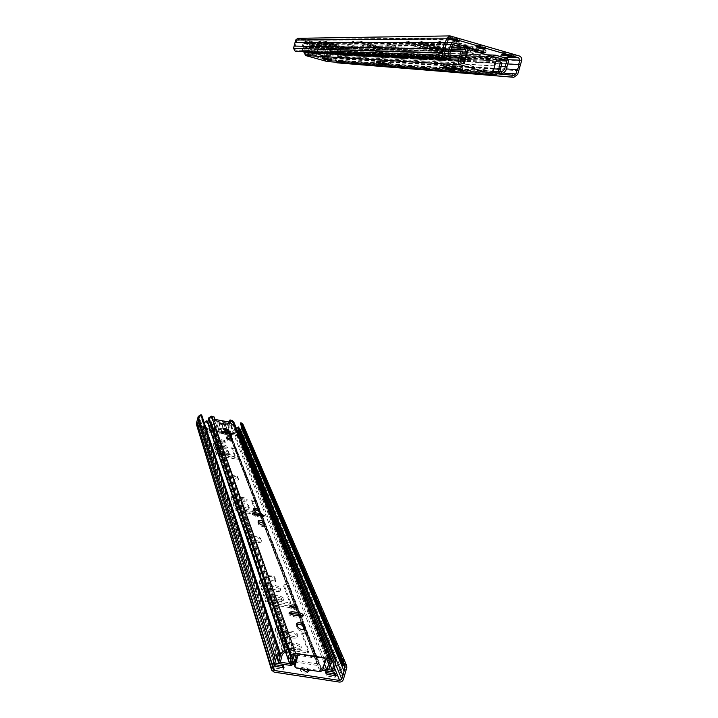 <?xml version="1.0" encoding="UTF-8"?>
<svg xmlns="http://www.w3.org/2000/svg" width="718" height="718" viewBox="0 0 718 718"><rect width="100%" height="100%" fill="white"/><g stroke="black" fill="none" stroke-linecap="round" stroke-linejoin="round"><path stroke-width="0.54" stroke-dasharray="3.59 2.69" d="M319.986 54.299L316.871 53.428L314.098 55.053L321.583 57.153L319.986 54.299L322.194 45.898L328.431 47.666L325.631 58.284L321.583 57.153M317.347 44.722L314.574 55.34L319.734 56.785L322.517 46.176L331.438 48.393L309.996 42.524L322.517 46.176M325.03 46.894L322.247 57.494L319.734 56.785M322.247 57.494L328.647 59.02L323.872 57.593L326.681 46.93M324.114 46.212L321.305 56.884L323.872 57.593M321.305 56.884L316.108 55.43L318.909 44.74M316.369 44.013L313.578 54.712L316.108 55.43M313.578 54.712L307.205 53.195L312.016 54.622L314.789 44.004M314.574 55.34L312.016 54.622M314.367 54.891L310.023 53.913L314.269 55.062L317.051 53.437L320.165 54.308L321.772 57.153L314.269 55.062M320.641 55.16L321.772 57.153L325.631 58.284M328.431 47.666L312.815 43.251L319.079 45.019L316.871 53.428M312.815 43.251L310.023 53.913M322.364 45.907L320.165 54.308M317.051 53.437L319.25 45.028M312.985 43.251L310.194 53.922M328.611 47.666L325.81 58.293M319.079 45.019L322.194 45.898M328.638 59.029L331.447 48.384L328.647 59.02M309.996 42.524L307.205 53.195L309.996 42.524M323.818 43.699L329.876 45.099L323.818 43.699L323.522 44.839L328.467 46.239L323.522 44.839M347.404 43.879L354.145 45.422L347.404 43.879L347.072 45.135L352.475 46.67L347.072 45.135M387.917 44.193L395.86 45.97L389.56 44.202L387.917 44.193L387.523 45.638L395.465 47.415L387.523 45.638M449.549 37.946L298.123 39.517L313.892 43.556L313.299 45.799L311.118 47.523L310.508 49.838L312.088 52.683L324.922 56.237L327.202 54.523L327.812 52.217L326.771 49.596L327.812 52.217M311.118 47.523L313.299 45.799M311.325 47.523L310.508 49.838M312.088 52.683L310.723 49.847M312.294 52.692L324.464 56.157M327.202 54.523L324.689 56.175M327.426 54.541L328.036 52.226M327.587 47.361L333.538 48.896L331.115 48.833L331.411 47.72L333.807 47.774L331.976 47.2L328.494 46.419L327.354 47.361L313.892 43.556L327.587 47.361L326.995 49.605M314.107 43.556L313.515 45.808M327.354 47.361L326.771 49.596M313.892 43.556L313.784 42.263L309.494 40.899L307.313 40.908L307.017 42.03M451.084 36.035L298.419 38.395L307.313 40.908M331.411 47.72L340.179 50.197L519.258 55.959M333.538 48.896L333.834 47.774L333.511 48.896M343.545 46.751L337.873 46.652L341.247 47.585L348.05 47.729L325.128 41.258L318.891 41.276L322.283 42.218L328.988 42.55L343.572 46.751L343.258 47.935L327.282 43.421L321.978 43.385L318.586 42.443L324.814 42.452L327.596 43.107L347.736 48.923L340.933 48.752L337.568 47.81L343.231 47.935L343.572 46.751M331.07 44.444L326.923 43.502L331.07 44.444M337.083 45.207L330.827 43.762L337.083 45.207L336.769 46.392L335.656 46.374L330.522 44.938L336.769 46.392M360.239 41.177L352.125 41.204L355.975 42.281L364.493 42.658L380.989 47.442L373.566 47.325L377.39 48.384L386.239 48.573L360.239 41.177L359.871 42.55L385.871 49.928L377.04 49.713L373.216 48.645L380.621 48.797L364.125 44.022L355.616 43.61L351.766 42.533L359.871 42.55M366.054 44.812L361.235 43.735L366.054 44.812M373.45 45.683L366.162 44.04L373.45 45.683L373.082 47.038L371.637 47.011L365.803 45.378L373.082 47.038M420.084 41.052L406.926 41.088L411.522 42.38L424.912 42.847L444.568 48.627L432.362 48.429L436.912 49.704L451.227 50L420.084 41.052L419.626 42.703L450.769 51.642L436.481 51.283L431.922 50.009L444.11 50.269L424.464 44.498L411.082 43.969L406.496 42.685L419.626 42.703M426.51 45.449L419.438 43.942C418.612 44.256 430.082 47.379 430.414 46.921L426.51 45.449M422.597 46.338L415.919 44.408L413.855 44.417L422.597 46.338L422.157 47.909L420.192 47.873L413.424 45.979L422.157 47.909M466.404 45.871L459.466 44.426C458.569 44.767 469.536 47.738 469.958 47.271L466.404 45.871M502.214 52.531L511.09 55.115L513.702 55.196L504.781 52.593L502.214 52.531L501.685 54.371M482.631 46.042L476.537 44.794C475.72 45.09 485.26 47.666 485.664 47.253L482.631 46.042M448.256 36.78L457.339 39.427L459.655 39.418L450.518 36.753L448.256 36.78L447.736 38.655L448.579 38.646M433.25 45.521L427.039 44.202C426.295 44.48 436.329 47.209 436.634 46.805L433.25 45.521M458.362 45.781L450.473 44.139C449.486 44.516 462.006 47.909 462.464 47.388L458.362 45.781M479.965 50.655L486.221 50.763L483.878 49.838L452.358 40.98L438.168 41.025L443.185 42.434L457.456 42.945L478.753 49.264L465.829 49.057L470.802 50.448L478.376 50.619M331.115 48.833L339.892 51.31L502.932 57.243M466.538 47.541L454.709 44.256L442.701 44.175L437.693 42.775L451.846 42.793L465.291 46.383M478.628 52.405L470.308 52.181L465.336 50.79L473.683 50.969M457.869 47.541L461.97 49.138C461.512 49.641 449.001 46.257 449.989 45.889L457.869 47.541M432.792 47.164L436.176 48.447C435.88 48.833 425.846 46.114 426.582 45.835L432.792 47.164M448.445 38.862L447.736 38.655M467.068 48.752L458.964 46.212L466.763 47.918M426.07 47.056L429.965 48.528C429.642 48.968 418.172 45.853 418.998 45.539L426.07 47.056M365.695 46.14L360.876 45.063L365.695 46.14M330.756 45.611L326.618 44.669L330.756 45.611M298.123 39.517L296.758 40.334L448.256 39.319M444.361 53.338L294.613 48.609L296.758 40.334M294.613 48.609L295.403 50.036L445.6 55.744M446.928 56.121L295.403 50.036M296.211 50.26L295.924 51.373M298.419 38.395L297.791 38.314M504.781 52.593L504.251 54.451M513.702 55.196L513.173 57.054M511.09 55.115L510.74 56.345M450.518 36.753L449.998 38.637M459.655 39.418L459.125 41.294M457.339 39.427L456.989 40.675M521.627 60.689L341.714 53.015L340.179 50.197M520.55 64.414L341.131 55.232L339.542 61.209L517.66 74.457M341.714 53.015L341.131 55.232M337.236 62.897L339.542 61.209M518.728 70.741L340.135 58.993M295.286 46.015L445.582 48.941M447.027 43.726L296.085 42.936M508.649 59.72L340.655 52.719L339.892 51.31M340.655 52.719L339.973 55.295L507.384 63.938M513.684 75.327L337.128 61.721L338.483 60.913L503.031 73.012M337.128 61.721L336.338 61.497L336.141 62.233M498.66 73.909L336.338 61.497M506.576 68.964L339.165 58.337L338.483 60.913M339.973 55.295L339.165 58.337M451.38 57.26L303.66 51.131L303.14 47.235L304.136 43.484L452.466 44.597M304.136 43.484L311.37 45.521L313.47 49.138L327.489 53.087L330.792 51.032L338.196 53.087L337.227 56.821L334.902 59.89L499.907 71.54M496.38 59.962L338.196 53.087M331.043 51.068L494.738 57.081L490.206 60.527L466.386 53.392M302.592 51.669L302.179 46.625L303.014 43.493L304.432 42.353L311.666 44.39L313.281 46.185L313.757 48.016L327.785 51.965L330.827 49.865L338.492 51.956L339.147 53.679L337.891 58.795L335.521 60.904L334.902 59.89M329.086 50.646L492.422 56.417L490.349 58.607L467.831 52.091L467.373 50.511M499.172 73.317L335.135 61.021M302.897 51.992L303.66 51.131M306.99 55.932L307.277 54.819L308.569 55.133L308.273 56.246M309.637 56.336L309.934 55.214L308.569 55.133M309.934 55.214L311.226 55.528L310.93 56.65M324.967 60.572L325.263 59.459L326.134 59.738L325.819 60.842L326.134 59.738M325.263 59.459L311.226 55.528M324.446 60.429L324.635 59.639L325.496 59.917L325.209 61.03M307.277 54.819L305.778 54.397L304.988 52.979L306.64 47.28L450.733 50.754M464.169 63.857L492.925 72.114M501.981 63.022L330.612 54.433L329.706 53.769L328.35 59.522L327.202 60.375L325.496 59.917M324.653 59.639L326.116 59.738M446.704 65.105L441.705 63.992L444.361 64.952L456.666 68.147L446.704 65.105L446.219 66.846M442.88 65.661L447.799 66.756L442.88 65.661M452.807 65.491L462.93 67.779L452.807 65.491L452.313 67.259M382.631 61.048L390.511 62.888L382.631 61.048L382.236 62.484M376.627 61.317L380.468 62.206L376.627 61.317M378.583 60.788L386.975 63.301L378.583 60.788L378.206 62.206M326.78 57.512L332.999 59.002L326.78 57.512L326.466 58.679M323.235 57.817L326.277 58.544L323.235 57.817M324.078 57.341L331.115 59.406L324.078 57.341L323.773 58.499M330.612 54.433L329.418 59.818L327.103 61.515M492.171 72.06L495.725 59.576L494.522 57.207L468.827 49.811M495.887 61.703L464.474 60.204M460.247 59.998L329.706 53.769M304.118 52.046L305.527 47.379L306.64 47.28M450.626 50.942L305.527 47.379M219.816 423.844L222.84 424.455L225.497 422.839C222.58 421.035 220.148 420.551 218.218 421.376L219.816 423.844L217.814 431.464L211.729 430.253L214.26 420.577L218.218 421.376M221.458 431.204L223.98 421.574L218.954 420.56L216.432 430.199L213.955 429.678C211.451 428.808 209.844 428.673 209.126 429.274L209.548 430.531L224.824 434.139C227.355 435.018 228.952 435.144 229.625 434.534L229.141 433.268L216.432 430.199M213.955 429.678L216.477 420.039L218.954 420.56M216.477 420.039C213.964 419.168 212.357 419.025 211.648 419.608L212.079 420.838L217.357 422.444L214.817 432.146M217.285 432.613L219.825 422.92L217.357 422.444M219.825 422.92L224.887 423.934L222.338 433.618M224.824 434.139L227.373 424.464L224.887 423.934M227.373 424.464C229.904 425.334 231.501 425.469 232.174 424.876L231.672 423.647L226.43 422.04L223.899 431.662M223.98 421.574L226.43 422.04M225.497 422.839L229.545 423.898L225.605 423.108L222.903 424.76L219.914 424.105L218.317 421.645C220.623 423.234 223.011 423.808 225.47 423.369L225.605 423.108M218.317 421.645L214.26 420.577M211.729 430.253L227.005 433.546L220.839 432.074L222.84 424.455M226.906 433.277L229.446 423.638M217.913 431.742L219.914 424.105M222.939 424.715L220.938 432.344M227.005 433.546L229.545 423.898M211.828 430.522L214.359 420.847M220.839 432.074L217.814 431.464M224.42 441.489L219.6 440.421L220.184 442.135C221.907 443.401 223.522 443.76 225.021 443.212L224.42 441.489L224.698 440.457L225.299 442.171C223.792 442.719 222.176 442.36 220.453 441.094L219.879 439.389L224.698 440.457M237.667 477.802C235.782 476.357 234.041 475.971 232.426 476.653L233.117 478.709C235.01 480.162 236.761 480.548 238.385 479.866L237.667 477.802L237.972 476.68L238.69 478.735C237.066 479.418 235.307 479.032 233.413 477.578L232.722 475.531C234.337 474.849 236.087 475.235 237.972 476.68M260.131 539.353C257.959 537.558 255.967 537.127 254.163 538.069L255.069 540.771C257.25 542.593 259.243 543.023 261.065 542.072L260.131 539.353L260.472 538.087L261.415 540.789C259.593 541.74 257.591 541.309 255.411 539.487L254.504 536.795C256.308 535.852 258.3 536.283 260.472 538.087M334.462 667.776L238.681 433.448L230.155 431.742L231.528 435.323L230.613 435.404L225.865 433.071L226.394 431.042L228.477 429.391L229.024 427.3L228.961 426.07L227.471 424.85L215.436 422.426L212.806 424.042L212.295 427.3L213.434 428.763L212.411 427.632L212.259 426.142M228.477 429.391L226.394 431.042M228.602 429.723L229.024 427.3M227.471 424.85L229.096 426.402L229.159 427.632M227.606 425.182L215.436 422.426M212.806 424.042L215.553 422.758M212.923 424.374L212.366 426.483M212.896 430.8L210.051 431.312L207.915 430.567L206.748 427.075L206.488 428.081L207.646 431.59L208.812 432.137L210.643 432.344L212.779 430.468L225.99 433.412L212.896 430.8L213.434 428.763M225.99 433.412L226.52 431.383M212.779 430.468L213.318 428.431M225.865 433.071L226.314 434.543L228.405 435.871L231.259 436.338L229.886 432.748L230.155 431.742M339.201 682.064L238.412 434.453L229.886 432.748M206.488 428.081L197.854 426.357L274.07 672.111M219.376 453.704L216.531 445.357L213.255 444.639L216.558 454.575L219.044 455.777L236.814 459.233L238.744 459.017L234.921 448.974L231.672 448.247L234.849 456.783L219.376 453.704L219.663 452.636L235.136 455.715L231.95 447.206L235.199 447.924L239.031 457.949L237.102 458.156L219.331 454.7L216.845 453.498L213.533 443.589L216.8 444.307L219.663 452.636M224.644 448.31L227.516 448.023C225.515 446.228 223.334 445.69 220.973 446.408L224.644 448.31M224.07 453.13C225.847 454.449 227.498 454.808 229.033 454.225L228.405 452.403C226.637 451.092 224.985 450.733 223.46 451.308L224.07 453.13L223.738 450.249C225.264 449.674 226.915 450.033 228.683 451.344L229.32 453.157C227.777 453.74 226.125 453.372 224.348 452.062M260.087 514.519L255.213 501.81L251.551 501.011L255.617 511.952L239.579 509.367L238.161 508.649L234.499 497.951L230.819 497.152L235.055 509.906L237.9 511.351L257.968 515.039L260.113 514.698L260.41 513.307L258.292 513.837L238.223 510.139L235.378 508.694L231.133 495.976L234.813 496.775L238.484 507.438L239.902 508.156L255.949 510.749L251.865 499.836L255.527 500.643L260.41 513.307M243.725 501.415L246.911 500.94C244.65 498.714 242.19 498.095 239.525 499.091C239.74 500.042 241.14 500.814 243.725 501.415M243.366 507.68C245.385 509.304 247.261 509.708 248.975 508.9L248.159 506.549C246.139 504.942 244.282 504.539 242.576 505.337L243.366 507.68L243.689 506.477L242.899 504.144C244.596 503.345 246.462 503.749 248.482 505.355L249.299 507.707C247.584 508.506 245.709 508.102 243.689 506.477M295.717 607.311L288.017 587.261C286.41 585.87 284.974 585.556 283.691 586.328L290.216 603.775L289.004 604.224L271.216 601.253L269.483 600.302L263.605 583.097C262.016 581.697 260.571 581.392 259.252 582.172L265.956 602.357L269.429 604.269L293.294 608.236L295.762 607.616L296.157 606.189L293.689 606.809L269.824 602.833L266.351 600.921L259.629 580.79C260.948 580.009 262.402 580.315 263.982 581.715L269.878 598.884L271.601 599.826L289.399 602.806L290.611 602.348L284.077 584.946C285.351 584.183 286.796 584.497 288.394 585.879L296.112 605.893M276.062 591.444C278.629 591.803 280.056 591.461 280.352 590.438C280.891 587.809 270.165 585.035 270.094 587.791C270.417 589.397 272.409 590.609 276.062 591.444M269.017 580.207C271.377 582.271 273.531 582.738 275.479 581.598L274.384 578.421C272.023 576.375 269.878 575.917 267.958 577.039L269.017 580.207L269.394 578.834L268.335 575.674C270.255 574.553 272.4 575.01 274.752 577.057L275.856 580.225C273.917 581.365 271.763 580.898 269.394 578.834M296.992 649.682C299.37 649.978 300.698 649.593 300.968 648.525C301.479 645.751 291.32 643.05 291.248 645.949C291.562 647.654 293.483 648.892 296.992 649.682M274.761 664.653L273.773 664.5L274.868 668.009L283.592 669.347L283.018 667.596M301.048 668.961L300.411 669.786C300.689 671.321 302.359 672.434 305.41 673.116L308.821 672.048L308.632 671.294M306.514 669.562L301.47 668.79M326.475 672.631L325.344 672.452L326.717 675.97L335.252 677.28L334.543 675.53M279.625 601.343L283.359 600.436C283.825 598.094 274.455 595.662 274.402 598.112C274.68 599.539 276.421 600.616 279.625 601.343M292.8 638.015C295.529 638.365 297.055 637.934 297.369 636.74C297.952 633.635 286.329 630.566 286.249 633.806C286.608 635.708 288.789 637.108 292.8 638.015M314.538 656.342L306.362 635.044C304.603 633.438 303.041 633.105 301.677 634.039L308.48 652.267L307.196 652.841L287.927 649.808L286.033 648.731L279.903 630.772C278.162 629.165 276.592 628.833 275.173 629.785L282.309 651.271L286.114 653.443L311.962 657.5L314.592 656.719L315.031 655.184L312.402 655.965L286.545 651.899L282.739 649.718L275.586 628.286C277.004 627.335 278.575 627.667 280.316 629.282L286.464 647.187L288.358 648.264L307.627 651.307L308.911 650.741L302.09 632.549C303.454 631.616 305.015 631.957 306.774 633.554L314.969 654.798M206.748 427.075L198.114 425.343L273.576 667.516M293.222 636.507C289.21 635.601 287.029 634.2 286.67 632.307C286.742 629.076 298.365 632.136 297.791 635.242C297.476 636.435 295.951 636.857 293.222 636.507M280.02 599.925C276.816 599.198 275.075 598.121 274.788 596.694C274.85 594.253 284.211 596.685 283.745 599.018L280.02 599.925M300.932 668.7L300.851 668.198C303.301 666.394 306.083 666.986 309.198 669.984M297.423 648.148C293.913 647.358 291.993 646.119 291.679 644.423C291.741 641.533 301.91 644.234 301.398 646.999C301.12 648.067 299.801 648.444 297.423 648.148M276.448 590.043C272.786 589.218 270.794 587.997 270.48 586.4C270.542 583.653 281.276 586.418 280.738 589.047C280.442 590.07 279.015 590.402 276.448 590.043M244.039 500.231C241.463 499.629 240.063 498.857 239.839 497.915C242.504 496.919 244.973 497.538 247.225 499.755L244.039 500.231M224.922 447.26L221.252 445.357C223.603 444.648 225.784 445.187 227.794 446.973L224.922 447.26M238.681 433.448L239.974 432.649L335.853 664.841M240.431 430.926L239.974 432.649M344.416 665.694L241.948 425.209L241.58 426.6M241.948 425.209L343.949 665.55M240.413 423.835L241.185 423.988M346.785 667.65L242.89 424.132M242.98 425.415L241.006 432.855L343.401 679.399M238.412 434.453L241.006 432.855M283.592 669.347L284.032 667.749M274.868 668.009L275.317 666.412M273.773 664.5L274.213 662.902M335.252 677.28L335.71 675.71M326.717 675.97L327.175 674.39M325.344 672.452L325.792 670.881M345.87 670.827L242.451 427.425M344.317 676.23L241.544 430.845M196.301 424.993L197.854 426.357M272.472 665.155L196.804 421.879M273.271 668.637L197.342 424.661L198.114 425.343M197.333 424.123L197.944 421.762L273.98 663.836M278.728 655.355L200.591 415.803L199.272 416.611L276.583 656.701M200.591 415.803L201.372 415.964L201.641 414.941M280.002 655.552L201.372 415.964M275.541 660.461L198.662 418.971L199.272 416.611M197.944 421.762L198.662 418.971M280.298 662.184L204.136 427.946L205.007 424.535L207.224 421.645L285.315 652.267M289.534 663.611L291.436 663.908M237.802 431.805L237.227 434.543L230.272 433.16L228.207 430.064L214.583 427.345L212.25 428.969L209.979 429.113M209.827 429.086L204.136 427.946M237.227 434.543L330.109 664.527M295.843 660.686L318.334 663.944L319.734 665.021L320.345 667.668L322.965 668.79M326.627 669.364L328.629 669.67M237.604 427.748L238.529 429.992M239.345 428.314L238.304 434.471L236.958 435.566L230.002 434.184L228.512 432.945L227.938 431.087L214.314 428.368L213.075 429.615L210.895 430.369L203.876 428.978L203.095 428.296L204.262 422.902M295.053 663.477L296.408 662.193L317.886 665.523L318.729 668.341L321.063 670.145L322.508 670.37L322.104 669.311L319.995 670.648L295.834 666.914L296.202 667.973M206.963 420.64L207.224 421.645M230.675 420.021L230.406 421.035L229.527 421.044M230.595 422.39L230.352 423.297L230.011 422.444M230.352 423.297L229.437 423.423L229.706 422.399M216.055 419.644L215.786 420.667L214.61 420.129L214.879 419.106M215.786 420.667L229.437 423.423M214.108 416.978L213.847 417.993L212.681 417.454L212.95 416.44M230.406 421.035L232.596 421.924L231.115 427.713L324.401 663.737M325.559 659.68L325.137 658.639L297.629 654.322L297.997 655.363M207.798 422.669L208.696 423.216L209.907 417.966L211.218 417.158L212.681 417.454M213.847 417.993L214.61 420.129M289.516 613.181L288.771 613.89C289.013 615.066 290.413 615.945 292.98 616.529L300.025 617.686L302.933 616.933L302.61 616.134M290.26 606.342L289.516 607.033C291.67 609.564 294.021 610.174 296.561 608.882L296.229 608.092M296.884 624.31L296.283 625.387L297.611 628.932C300.321 631.4 302.736 631.921 304.863 630.494L304.629 629.668M258.399 521.618L257.798 522.085L258.731 524.705C260.921 526.473 262.914 526.913 264.727 526.007L264.466 525.208M254.073 509.331L253.221 509.825C255.016 511.62 256.963 512.114 259.072 511.297L258.561 510.543M253.032 513.873L252.197 514.375L255.581 516.278L261.451 517.355L263.955 516.942L263.452 516.188M227.005 437.827L226.466 438.142L227.094 439.892C228.871 441.184 230.532 441.552 232.058 441.005L231.797 440.242M224.375 429.436L223.334 429.75L228.198 430.953L227.427 430.217M223.226 432.433L222.203 432.757L224.949 434.157L229.832 435.126L231.968 434.937L231.223 434.202M294.631 665.954L295.834 666.914M297.629 654.322L297.36 655.265M325.137 658.639L322.104 669.311M291.014 664.563L208.696 423.216M233.592 421.502L232.183 427.569L231.115 427.713M328.638 669.822L232.183 427.569M310.777 42.541L307.986 53.231M330.594 48.357L327.803 58.957M328.772 45.099L328.467 46.239M324.859 43.699L324.554 44.857M329.822 45.108L329.526 46.257M352.807 45.413L352.475 46.67M348.652 43.888L348.311 45.153M354.073 45.431L353.732 46.688M394.074 45.961L393.688 47.406M389.56 44.202L389.174 45.656M395.753 45.979L395.358 47.433M313.784 42.263L328.494 46.419M312.626 41.761L312.33 42.883M331.976 47.2L331.68 48.321M330.926 46.93L330.63 48.052M332.964 47.478L332.667 48.6M309.494 40.899L309.198 42.03M310.795 41.204L310.499 42.335M311.791 41.491L311.495 42.622M318.621 42.434L318.927 41.267M325.128 41.258L324.814 42.452M327.911 41.904L327.596 43.107M346.238 47.101L345.914 48.294M347.997 47.738L347.674 48.932M341.247 47.585L340.933 48.752M337.604 47.81L337.909 46.643M328.988 42.55L328.673 43.744M327.596 42.227L327.282 43.421M322.283 42.218L321.978 43.385M342.666 46.437L342.351 47.621M330.881 43.753L330.576 44.929M335.97 45.189L335.656 46.374M331.976 43.762L331.671 44.947M373.27 48.636L373.629 47.316M380.944 47.451L380.585 48.806M379.993 47.092L379.625 48.447M364.493 42.658L364.125 44.022M362.877 42.29L362.518 43.654M355.975 42.281L355.616 43.61M351.82 42.524L352.17 41.195M363.479 41.922L363.111 43.295M384.256 47.855L383.888 49.219M386.158 48.582L385.79 49.937M377.39 48.384L377.04 49.713M366.243 44.022L365.884 45.369M371.996 45.665L371.637 47.011M367.67 44.031L367.302 45.387M432.021 50L432.451 48.411M444.496 48.636L444.038 50.278M443.446 48.205L442.988 49.847M424.912 42.847L424.464 44.498M422.902 42.398L422.453 44.04M411.522 42.38L411.082 43.969M406.576 42.667L407.016 41.079M451.084 50.018L450.626 51.66M448.992 49.138L448.535 50.798M436.912 49.704L436.481 51.283M424.132 41.949L423.674 43.61M413.981 44.399L413.55 45.961M420.622 46.311L420.192 47.873M415.919 44.408L415.48 45.988M465.461 50.781L465.946 49.039M478.664 49.282L478.161 51.068M477.578 48.806L477.282 49.874M457.456 42.945L456.944 44.749M455.212 42.452L454.709 44.256M443.185 42.434L442.701 44.175M437.792 42.757L438.276 41.007M452.358 40.98L451.846 42.793M456.863 41.967L456.352 43.78M483.878 49.838L483.367 51.642M486.032 50.79L485.574 52.414M470.802 50.448L470.308 52.181M450.698 50.816L303.14 47.235M452.008 47.774L311.37 45.521M500.491 66.298L337.227 56.821M312.177 46.419L451.523 49.183M463.011 52.1L312.501 48.061M493.724 57.691L329.912 51.418M328.844 52.665L491.938 59.756M489.739 60.447L464.725 59.316M460.633 59.127L327.489 53.087M313.47 49.138L462.832 53.814M466.242 53.922L467.31 53.958M464.6 46.096L311.666 44.39M313.281 46.185L467.131 49.066M467.58 51.795L313.595 47.837M304.432 42.353L452.986 42.721M331.339 49.946L496.084 55.259M328.009 51.893L490.636 58.472M507.491 58.571L338.492 51.956M490.268 58.589L327.785 51.965M313.757 48.016L467.831 52.091M339.147 53.679L508.461 61.407M507.016 66.532L338.34 56.794M446.156 44.579L303.014 43.493M445.366 49.721L302.179 46.625M461.27 63.031L305.778 54.397M326.995 60.339L495.779 72.931M328.79 59.899L329.095 58.741M327.785 59.621L328.036 58.67M322.786 58.23L323.037 57.269M327.543 58.759L327.848 57.575M332.64 60.141L332.946 59.002M331.617 59.791L331.851 58.93M384.265 63.92L384.651 62.502M382.766 63.498L383.062 62.394M376.726 61.811L377.031 60.689M383.852 62.592L384.238 61.147M390.045 64.261L390.412 62.888M388.51 63.74L388.77 62.78M454.754 67.42L455.257 65.643M462.284 69.422L462.742 67.788M459.969 68.641L460.256 67.618M453.552 68.937L454.036 67.196M451.308 68.291L451.658 67.034M444.002 66.253L444.361 64.952M469.985 49.892L469.267 49.874M494.522 57.207L495.285 57.243M496.488 59.612L495.725 59.576M304.988 52.979L460.041 60.644M461.046 58.409L305.563 51.651M493.176 71.226L328.35 59.522M493.849 68.865L328.503 58.086M451.137 57L304.629 51.023M499.773 72.069L329.418 59.818M500.168 69.054L329.616 58.023M229.625 434.534L232.174 424.876M209.548 430.531L209.925 429.104M209.943 429.005L212.079 420.838M229.141 433.268L231.672 423.647M219.618 440.538L219.887 439.506M225.003 443.087L225.281 442.055M220.184 442.135L220.453 441.094M232.444 476.806L232.74 475.684M238.367 479.705L238.663 478.574M233.117 478.709L233.413 477.578M254.19 538.294L254.531 537.019M261.038 541.839L261.379 540.555M255.069 540.771L255.411 539.487M226.314 434.543L212.034 431.697M228.405 435.871L228.674 434.857M209.782 432.335L210.051 431.312M210.643 432.344L210.912 431.321M208.812 432.137L209.082 431.114M207.646 431.59L207.915 430.567M231.259 436.284L231.519 435.27M230.343 436.418L230.613 435.404M229.383 436.23L229.652 435.207M235.199 447.924L234.921 448.974M238.726 458.892L239.013 457.824M236.814 459.233L237.102 458.156M219.044 455.777L219.331 454.7M216.558 454.575L216.845 453.498M213.264 444.72L213.542 443.67M216.8 444.307L216.531 445.357M233.88 456.89L234.167 455.813M234.84 456.72L235.127 455.652M231.681 448.337L231.959 447.287M220.614 454.306L220.902 453.229M228.405 452.403L228.683 451.344M223.469 451.442L223.756 450.374M229.024 454.09L229.302 453.022M234.813 496.775L234.499 497.951M238.161 508.649L238.484 507.438M239.579 509.367L239.902 508.156M254.549 512.122L254.872 510.92M255.608 511.862L255.931 510.669M251.569 501.137L251.883 499.961M255.527 500.643L255.213 501.81M257.968 515.039L258.292 513.837M237.9 511.351L238.223 510.139M235.055 509.906L235.378 508.694M230.828 497.269L231.142 496.084M248.159 506.549L248.482 505.355M242.603 505.517L242.917 504.323M248.949 508.712L249.272 507.518M263.982 581.715L263.605 583.097M269.483 600.302L269.878 598.884M271.216 601.253L271.601 599.826M289.004 604.224L289.399 602.806M290.216 603.775L290.611 602.348M283.727 586.525L284.104 585.152M288.394 585.879L288.017 587.261M265.956 602.357L266.351 600.921M269.429 604.269L269.824 602.833M259.27 582.361L259.656 580.979M293.294 608.236L293.689 606.809M274.384 578.421L274.752 577.057M267.993 577.317L268.37 575.953M275.434 581.302L275.811 579.938M280.316 629.282L279.903 630.772M286.033 648.731L286.464 647.187M287.927 649.808L288.358 648.264M307.196 652.841L307.627 651.307M308.48 652.267L308.911 650.741M301.713 634.29L302.125 632.8M306.774 633.554L306.362 635.044M311.962 657.5L312.402 655.965M286.114 653.443L286.545 651.899M282.309 651.271L282.739 649.718M275.2 630.018L275.613 628.519M205.007 424.535L281.752 656.871M211.164 429.346L291.391 663.899M321.511 668.566L301.246 616.268M300.698 614.868L262.456 516.188M262.187 515.506L230.666 434.157M230.568 433.914L230.272 433.16M292.513 661.449L212.25 428.969M213.273 427.793L293.052 656.431M229.482 432.416L320.291 667.462M319.806 665.272L229.159 430.971M228.207 430.064L229.581 433.618M229.724 433.995L260.984 515.129M261.325 516.009L299.244 614.393M299.891 616.089L318.334 663.944M296.857 660.596L296.301 659.025M294.856 654.906L214.583 427.345M210.895 430.369L290.952 665.496M294.425 664.195L213.075 429.615M214.099 428.44L296.067 662.319M279.849 663.773L203.876 428.978M228.432 432.676L318.613 667.946M321.063 670.145L230.002 434.184M318.128 665.748L228.1 431.24M236.958 435.566L331.976 671.833M227.938 431.087L317.886 665.523M296.408 662.193L214.314 428.368M334.13 670.073L238.304 434.471M239.058 431.653L335.396 665.712M203.194 427.47L277.013 655.956M203.921 424.625L279.49 655.471M328.297 660.111L231.86 421.331M211.218 417.158L295.224 654.924M225.228 433.098L224.949 434.157M230.11 434.067L229.832 435.126M232.246 440.089L232.04 440.87M227.373 438.824L227.094 439.892M226.762 437.199L226.484 438.258M255.922 515.021L255.581 516.278M261.792 516.098L261.451 517.355M264.897 525.011L264.691 525.782M259.072 523.422L258.731 524.705M258.175 521.026L257.834 522.3M304.971 629.48L304.8 630.099M298.042 627.397L297.611 628.932M296.714 623.861L296.283 625.387M293.402 615.021L292.98 616.529M300.447 616.179L300.025 617.686M320.399 671.707L319.995 670.648M232.632 422.552L328.817 660.291M327.004 659.914L232.094 423.764M293.088 656.27L209.907 417.966M292.863 658.316L209.782 419.267M233.673 422.758L331.16 662.229M330.038 664.644L233 424.275M323.773 43.699L323.468 44.848M329.876 45.099L329.571 46.257M347.341 43.888L347.009 45.144M354.145 45.422L353.803 46.679M387.819 44.211L387.424 45.656M395.86 45.97L395.465 47.415M348.05 47.729L347.736 48.923M337.873 46.652L337.568 47.81M318.891 41.276L318.586 42.443M326.923 43.502L326.618 44.669M333.771 45.378L333.466 46.544M330.827 43.762L330.522 44.938M337.146 45.198L336.832 46.383M380.989 47.442L380.621 48.797M352.125 41.204L351.766 42.533M386.239 48.573L385.871 49.928M373.566 47.325L373.216 48.645M361.235 43.735L360.876 45.063M369.016 45.871L368.657 47.191M366.162 44.04L365.803 45.378M373.531 45.674L373.172 47.029M444.568 48.627L444.11 50.269M406.926 41.088L406.496 42.685M451.227 50L450.769 51.642M432.362 48.429L431.922 50.009M419.438 43.942L418.998 45.539M430.414 46.921L429.965 48.528M413.855 44.417L413.424 45.979M422.731 46.32L422.292 47.891M459.466 44.426L458.964 46.212M469.958 47.271L469.473 48.995M476.537 44.794L476.016 46.652M485.664 47.253L485.153 49.057M427.039 44.202L426.582 45.835M436.634 46.805L436.176 48.447M450.473 44.139L449.989 45.889M462.464 47.388L461.97 49.138M478.753 49.264L478.484 50.224M438.168 41.025L437.693 42.775M486.221 50.763L485.727 52.522M465.829 49.057L465.336 50.79M450.051 37.866L297.817 39.472M514.016 75.39L337.334 61.757M495.151 57.045L330.792 51.032M490.206 60.527L464.708 59.361M460.606 59.181L327.776 53.132M487.109 54.864L330.827 49.865M490.349 58.607L327.83 51.965M447.332 42.64L304.136 42.308M324.428 60.42L324.635 59.639M330.81 60.554L331.115 59.406M320.695 57.763L321 56.605M325.981 59.684L326.277 58.544M320.91 58.311L321.215 57.162M332.685 60.168L332.999 59.002M326.412 58.688L326.726 57.512M386.589 64.692L386.975 63.301M374.302 61.308L374.688 59.89M380.1 63.588L380.468 62.206M373.925 61.927L374.302 60.527M390.125 64.315L390.511 62.888M382.147 62.484L382.532 61.048M462.437 69.52L462.93 67.779M452.134 67.268L452.627 65.5M447.323 68.434L447.799 66.756M439.775 66.424L440.251 64.71M456.19 69.852L456.666 68.147M441.22 65.724L441.705 63.992M496.12 72.994L327.202 60.375M222.903 424.76L225.47 423.369M229.634 434.462L232.183 424.814M219.6 440.421L219.879 439.389M225.021 443.212L225.299 442.171M232.426 476.653L232.722 475.531M238.385 479.866L238.69 478.735M254.163 538.069L254.504 536.795M261.065 542.072L261.415 540.789M231.259 436.338L231.528 435.323M238.744 459.017L239.031 457.949M213.255 444.639L213.533 443.589M234.849 456.783L235.136 455.715M231.672 448.247L231.95 447.206M227.516 448.023L227.794 446.973M220.973 446.408L221.252 445.357M223.46 451.308L223.738 450.249M229.033 454.225L229.32 453.157M255.617 511.952L255.949 510.749M251.551 501.011L251.865 499.836M260.113 514.698L260.437 513.487M230.819 497.152L231.133 495.976M246.911 500.94L247.225 499.755M239.525 499.091L239.839 497.915M242.576 505.337L242.899 504.144M248.975 508.9L249.299 507.707M290.243 603.919L290.637 602.501M283.691 586.328L284.077 584.946M295.762 607.616L296.157 606.189M259.252 582.172L259.629 580.79M280.352 590.438L280.738 589.047M270.094 587.791L270.48 586.4M267.958 577.039L268.335 575.674M275.479 581.598L275.856 580.225M300.968 648.525L301.398 646.999M291.248 645.949L291.679 644.423M308.821 672.048L309.18 670.774M300.411 669.786L300.851 668.198M283.359 600.436L283.745 599.018M274.402 598.112L274.788 596.694M297.369 636.74L297.791 635.242M286.249 633.806L286.67 632.307M308.507 652.456L308.937 650.921M301.677 634.039L302.09 632.549M314.592 656.719L315.031 655.184M275.173 629.785L275.586 628.286M345.089 666.403L241.903 424.562M273.271 669.49L197.342 424.661M274.096 664.383L197.8 421.43M344.164 671.294L241.392 427.677M229.527 432.55L320.345 667.668M229.105 430.809L230.272 433.816M230.388 434.121L261.828 515.371M262.133 516.152L300.259 614.689M300.86 616.241L319.734 665.021M238.34 428.745L334.346 661.296M228.512 432.945L318.729 668.341M228.091 431.213L318.119 665.712M203.095 428.296L276.627 656.566M230.622 422.346L230.361 423.351M222.481 431.706L222.203 432.757M232.237 433.932L231.968 434.937M223.612 428.709L223.334 429.75M228.459 429.956L228.198 430.953M232.327 439.981L232.058 441.005M226.744 437.074L226.466 438.142M252.539 513.119L252.197 514.375M264.26 515.784L263.955 516.942M253.562 508.577L253.221 509.825M259.377 510.148L259.072 511.297M265.041 524.84L264.727 526.007M258.148 520.81L257.798 522.085M305.222 629.183L304.863 630.494M296.66 623.484L296.229 625.01M289.928 605.552L289.516 607.033M296.92 607.599L296.561 608.882M289.192 612.391L288.771 613.89M303.292 615.64L302.933 616.933M329.454 661L232.596 421.924"/><path stroke-width="1.08" d="M502.932 57.243L518.719 57.826L450.051 37.866L448.256 39.319L447.027 43.726L445.42 46.078L445.582 48.941L444.361 53.338L445.6 55.744L446.928 56.121L446.408 58.014L445.079 57.628C442.997 56.785 442.162 55.187 442.584 52.827L443.634 49.039L443.643 45.566L445.429 42.595L446.479 38.799L450.06 35.9L519.258 55.959C521.277 56.794 522.067 58.373 521.627 60.689L517.66 74.457L513.801 77.302L336.042 62.601L513.801 77.302M478.376 50.619L479.965 50.655M465.291 46.383L485.718 52.567L478.628 52.405M473.683 50.969L478.251 51.059L466.538 47.541M448.579 38.646L459.125 41.294L456.819 41.294L448.445 38.862M482.101 47.909L485.135 49.12C484.74 49.524 475.199 46.948 476.016 46.652L482.101 47.909M510.561 56.964L501.685 54.371L504.251 54.451L513.173 57.054L510.561 56.964L510.74 56.345M466.763 47.918L469.455 49.057L467.068 48.752M446.408 58.014L295.107 51.149L445.079 57.628M442.584 52.827L293.527 48.312L295.107 51.149M293.527 48.312L295.672 40.029L446.479 38.799M450.06 35.9L297.791 38.314L295.672 40.029M456.989 40.675L456.819 41.294M443.634 49.039L294.111 46.069M445.429 42.595L295.098 42.263M518.719 57.826L519.904 60.186L518.656 64.521L518.872 66.927L517.184 69.637L515.937 73.963L514.016 75.39L498.66 73.909M507.384 63.938L518.656 64.521M517.184 69.637L506.576 68.964M512.392 74.959L511.862 76.817M466.386 53.392L465.345 49.452L464.07 47.971L452.466 44.597L450.698 50.816C449.486 53.177 449.71 55.322 451.38 57.26L450.096 58.679L302.592 51.669M492.422 56.408L495.258 55.124L507.491 58.571L508.461 61.407L507.016 66.532C506.728 70.131 504.951 72.455 501.685 73.505L501.352 71.638C503.731 70.885 505.023 69.188 505.23 66.577L506.953 60.42L496.38 59.962M506.953 60.42L495.555 57.108M501.352 71.638L499.907 71.54M467.373 50.511L467.131 49.066L464.6 46.096L452.511 42.649L450.635 44.615L449.163 49.802C447.493 53.051 447.808 56.013 450.096 58.679M501.685 73.505L499.172 73.317M467.705 51.265L469.545 49.829L466.987 51.247L467.705 51.265L464.169 63.857L461.27 63.031L460.041 60.644L463.002 51.05L461.162 51.202L458.281 60.141C457.86 62.475 458.676 64.064 460.741 64.907L495.905 74.914L327.103 61.515L305.482 55.51L304.118 52.046M322.732 58.427L330.81 60.563L322.786 58.23M322.929 58.966L325.972 59.693L322.929 58.966M331.536 60.106L326.412 58.688L331.617 59.791M376.654 62.098L386.589 64.71L376.726 61.811M376.25 62.717L380.091 63.606L376.25 62.717M388.375 64.216L382.147 62.484L388.375 64.216L388.51 63.74M459.753 69.386L452.134 67.268L454.754 67.42L462.428 69.556L459.753 69.386L459.969 68.641M442.405 67.366L447.314 68.461L442.405 67.366M443.886 66.684L456.181 69.879L444.002 66.253M469.545 49.829L495.285 57.243L496.488 59.612L492.925 72.114L496.12 72.994L498.041 71.567L500.527 61.919L495.887 61.703M463.505 63.669L466.987 51.247M495.905 74.914L499.773 72.069L501.981 63.022L500.527 61.919M464.474 60.204L460.247 59.998M463.002 51.05L450.733 50.754M461.162 51.202L450.626 50.942M241.58 426.6L241.329 427.542L344.075 671.088L345.089 666.403L342.71 665.353L343.168 663.764L346.686 665.658L346.785 667.65L343.401 679.399C342.657 681.292 341.247 682.181 339.201 682.064L274.07 672.111L271.584 670.073L273.989 659.671L197.701 418.432L198.222 416.395L274.886 656.44C275.64 654.511 277.067 653.613 279.176 653.739L280.451 653.936L201.641 414.941L200.852 414.789L198.222 416.395M283.018 667.596L282.443 665.837L274.761 664.653M308.632 671.294L306.514 669.562M334.543 675.53L333.834 673.762L326.475 672.631M344.075 671.088L341.759 679.147L339.65 680.476L274.509 670.504L273.271 669.49L273.271 668.637L276.583 656.701L278.728 655.355L280.002 655.552L280.451 653.936M325.792 670.881L334.283 672.192L335.71 675.71L327.175 674.39L325.792 670.881M309.198 669.984L309.27 670.468L305.859 671.527L300.932 668.7M274.213 662.902L282.883 664.249L284.032 667.749L275.317 666.412L274.213 662.902M241.436 427.811L240.431 430.926M342.71 665.353L240.413 423.835L240.674 422.821L241.454 422.983L344.407 663.953M346.686 665.658L242.89 424.132L241.454 422.983M282.443 665.837L282.883 664.249M333.834 673.762L334.283 672.192M343.168 663.764L240.674 422.821M271.575 668.377L196.283 423.916L271.584 670.073M196.283 423.916L197.701 418.432M273.989 659.671L274.886 656.44M342.818 675.458L240.593 430.306M273.98 663.836L274.312 664.895M204.262 422.902L206.963 420.64L285.315 652.267C283.045 653.12 281.851 654.654 281.752 656.871L280.298 662.184L289.534 663.611M330.109 664.527L332.425 670.262L334.346 661.296L333.206 659.797L237.604 427.748L238.322 426.941L239.345 428.314L335.934 660.56L334.373 658.514L333.206 659.797M238.529 429.992L237.802 431.805M322.965 668.79L326.627 669.364M328.629 669.67L332.425 670.262M291.436 663.908L293.132 663.252L295.843 660.686M284.929 650.732C281.797 651.899 280.164 654.017 280.011 657.069L278.629 662.786L279.849 663.773L290.952 665.496L295.053 663.477M295.672 653.317C293.581 653.192 292.163 654.089 291.409 656.01L289.587 663.773L207.798 422.669L208.857 417.75L211.478 416.144L295.672 653.317L328.754 658.514L331.07 660.282L331.16 662.229L328.638 669.822L326.932 670.118L329.454 661L328.297 660.111L325.559 659.68L322.517 670.37L331.976 671.833L334.13 670.073L335.934 660.56M238.322 426.941L334.373 658.514M229.527 421.044L229.76 420.093L230.675 420.021L233.592 421.502L331.07 660.282M229.769 420.138L230.595 422.39M211.478 416.144L214.108 416.978L214.879 419.106L216.055 419.644L230.622 422.283M229.491 432.487L232.246 433.887L230.11 434.067L225.228 433.098L222.481 431.706L229.491 432.487L229.221 433.537L223.226 432.433M225.748 428.529L228.468 429.911L223.612 428.709L225.748 428.529M226.762 437.199L226.744 437.074C228.27 436.535 229.913 436.903 231.69 438.177L232.336 439.937C230.81 440.484 229.159 440.116 227.373 438.824L226.762 437.199M260.894 513.783L264.296 515.686L261.792 516.098L255.922 515.021L252.539 513.119L255.061 512.706L260.894 513.783L260.553 515.039L253.032 513.873M256.057 508.191L259.404 510.058C257.304 510.866 255.357 510.372 253.562 508.577L256.057 508.191M258.175 521.026L258.148 520.81C259.943 519.922 261.926 520.353 264.107 522.112L265.068 524.732C263.264 525.63 261.262 525.19 259.072 523.422L258.175 521.026M296.714 623.861L296.66 623.484C298.76 622.075 301.156 622.596 303.867 625.028L305.294 628.959C303.175 630.386 300.752 629.865 298.042 627.397L296.714 623.861M292.827 604.825C295.349 605.4 296.731 606.252 296.974 607.401C294.434 608.693 292.091 608.074 289.928 605.552L292.827 604.825M299.137 612.795C301.695 613.369 303.104 614.249 303.355 615.434L300.447 616.179L293.402 615.021C290.835 614.437 289.435 613.558 289.192 612.391L292.127 611.637L299.137 612.795L298.715 614.294L289.516 613.181M230.011 422.444L229.5 421.152M322.517 670.37L320.399 671.707L296.202 667.973L294.999 667.013L294.981 666.116L297.997 655.363L295.224 654.924L293.088 656.27L291.014 664.563L289.587 663.773M302.61 616.134L298.715 614.294M296.229 608.092L292.414 606.306L290.26 606.342M304.629 629.668L303.436 626.554C301.856 624.687 299.675 623.942 296.884 624.31M264.466 525.208L263.766 523.386L258.399 521.618M258.561 510.543L254.073 509.331M263.452 516.188L260.553 515.039M231.797 440.242L231.411 439.236L227.005 437.827M227.427 430.217L224.375 429.436M231.223 434.202L229.221 433.537M297.36 655.265L294.613 665.056L294.999 667.013M326.932 670.118L324.401 663.737M450.554 37.937L449.549 37.946M477.282 49.874L477.075 50.601M513.146 77.185L336.841 62.825M519.904 60.186L508.649 59.72M503.031 73.012L515.937 73.963M464.07 47.971L452.008 47.774M505.23 66.577L500.491 66.298M451.523 49.183L465.345 49.452M465.785 52.181L463.011 52.1M464.725 59.316L460.633 59.127M462.832 53.814L466.242 53.922M450.635 44.615L446.156 44.579M449.163 49.802L445.366 49.721M326.699 61.443L495.249 74.798M460.741 64.907L305.482 55.51M451.173 68.757L451.308 68.291M498.041 71.567L493.176 71.226M498.355 69.152L493.849 68.865M303.911 52.683L458.281 60.141M459.538 57.341L451.137 57M273.576 667.516L274.509 670.504M339.65 680.476L334.462 667.776M279.176 653.739L200.852 414.789M345.143 667.399L344.416 665.694M335.853 664.841L341.759 679.147M238.134 431.168L333.951 665.021M301.246 616.268L300.698 614.868M262.456 516.188L262.187 515.506M293.132 663.252L292.513 661.449M293.052 656.431L294.775 661.377M260.984 515.129L261.325 516.009M299.244 614.393L299.891 616.089M296.301 659.025L294.856 654.906M277.013 655.956L278.808 661.493M279.49 655.471L280.011 657.069M328.754 658.514L232.129 420.317M224.635 431.518L224.357 432.568M231.69 438.177L231.411 439.236M255.061 512.706L254.719 513.962M265.041 524.508L264.897 525.011M264.107 522.112L263.766 523.386M305.231 628.564L304.971 629.48M303.867 625.028L303.436 626.554M292.127 611.637L291.714 613.136M294.981 666.116L294.613 665.056M328.817 660.291L329.499 661.969M328.602 663.899L327.004 659.914M291.409 656.01L208.857 417.75M291.122 658.568L208.705 419.384M478.484 50.224L478.26 51.041M464.708 59.361L460.606 59.181M495.258 55.124L487.109 54.864M452.511 42.649L447.332 42.64M272.4 664.967L196.768 421.762M261.828 515.371L262.133 516.152M300.259 614.689L300.86 616.241M276.627 656.566L278.629 662.786M229.491 421.098L229.76 420.093"/></g></svg>
